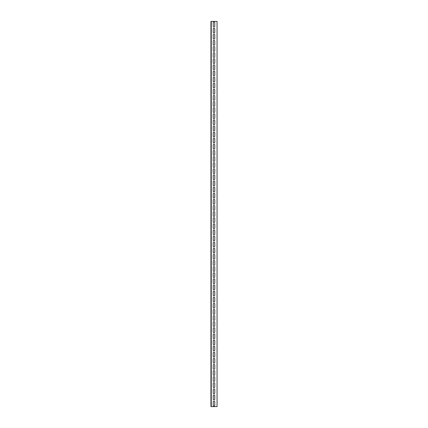 <?xml version="1.0" encoding="UTF-8"?>
<svg xmlns="http://www.w3.org/2000/svg" width="428" height="428" viewBox="0 0 428 428"><rect width="100%" height="100%" fill="white"/><g stroke="black" fill="none" stroke-linecap="round" stroke-linejoin="round"><path stroke-width="0.32" stroke-dasharray="2.14 1.6" d="M210.945 406.6L217.055 406.6L217.055 21.4L210.945 21.4L210.945 406.6L211.25 406.6L211.25 21.4L210.945 21.4M211.25 26.14L211.25 22.01L211.25 26.14L210.945 26.14L210.945 22.01L210.945 26.905L210.945 26.14L211.25 26.14M211.25 38.365L211.25 34.24L211.25 38.365L210.945 38.365L210.945 34.24L210.945 39.13L210.945 38.365L211.25 38.365M211.25 50.595L211.25 46.47L211.25 50.595L210.945 50.595L210.945 46.47L210.945 51.36L210.945 50.595L211.25 50.595M211.25 62.825L211.25 58.695L211.25 62.825L210.945 62.825L210.945 58.695L210.945 63.59L210.945 62.825L211.25 62.825M211.25 75.055L211.25 70.925L211.25 75.055L210.945 75.055L210.945 70.925L210.945 75.815L210.945 75.055L211.25 75.055M211.25 87.28L211.25 83.155L211.25 87.28L210.945 87.28L210.945 83.155L210.945 88.045L210.945 87.28L211.25 87.28M211.25 99.51L211.25 95.385L211.25 99.51L210.945 99.51L210.945 95.385L210.945 100.275L210.945 99.51L211.25 99.51M211.25 111.74L211.25 107.61L211.25 111.74L210.945 111.74L210.945 107.61L210.945 112.505L210.945 111.74L211.25 111.74M211.25 123.965L211.25 119.84L211.25 123.965L210.945 123.965L210.945 119.84L210.945 124.73L210.945 123.965L211.25 123.965M211.25 136.195L211.25 132.07L211.25 136.195L210.945 136.195L210.945 132.07L210.945 136.96L210.945 136.195L211.25 136.195M211.25 148.425L211.25 144.295L211.25 148.425L210.945 148.425L210.945 144.295L210.945 149.19L210.945 148.425L211.25 148.425M211.25 160.655L211.25 156.525L211.25 160.655L210.945 160.655L210.945 156.525L210.945 161.415L210.945 160.655L211.25 160.655M211.25 172.88L211.25 168.755L211.25 172.88L210.945 172.88L210.945 168.755L210.945 173.645L210.945 172.88L211.25 172.88M211.25 185.11L211.25 180.985L211.25 185.11L210.945 185.11L210.945 180.985L210.945 185.875L210.945 185.11L211.25 185.11M211.25 197.34L211.25 193.21L211.25 197.34L210.945 197.34L210.945 193.21L210.945 198.105L210.945 197.34L211.25 197.34M211.25 209.565L211.25 205.44L211.25 209.565L210.945 209.565L210.945 205.44L210.945 210.33L210.945 209.565L211.25 209.565M211.25 221.795L211.25 217.67L211.25 221.795L210.945 221.795L210.945 217.67L210.945 222.56L210.945 221.795L211.25 221.795M211.25 234.025L211.25 229.895L211.25 234.025L210.945 234.025L210.945 229.895L210.945 234.79L210.945 234.025L211.25 234.025M211.25 246.255L211.25 242.125L211.25 246.255L210.945 246.255L210.945 242.125L210.945 247.015L210.945 246.255L211.25 246.255M211.25 258.48L211.25 254.355L211.25 258.48L210.945 258.48L210.945 254.355L210.945 259.245L210.945 258.48L211.25 258.48M211.25 270.71L211.25 266.585L211.25 270.71L210.945 270.71L210.945 266.585L210.945 271.475L210.945 270.71L211.25 270.71M211.25 282.94L211.25 278.81L211.25 282.94L210.945 282.94L210.945 278.81L210.945 283.705L210.945 282.94L211.25 282.94M211.25 295.165L211.25 291.04L211.25 295.165L210.945 295.165L210.945 291.04L210.945 295.93L210.945 295.165L211.25 295.165M211.25 307.395L211.25 303.27L211.25 307.395L210.945 307.395L210.945 303.27L210.945 308.16L210.945 307.395L211.25 307.395M211.25 319.625L211.25 315.495L211.25 319.625L210.945 319.625L210.945 315.495L210.945 320.39L210.945 319.625L211.25 319.625M211.25 331.855L211.25 327.725L211.25 331.855L210.945 331.855L210.945 327.725L210.945 332.615L210.945 331.855L211.25 331.855M211.25 344.08L211.25 339.955L211.25 344.08L210.945 344.08L210.945 339.955L210.945 344.845L210.945 344.08L211.25 344.08M211.25 356.31L211.25 352.185L211.25 356.31L210.945 356.31L210.945 352.185L210.945 357.075L210.945 356.31L211.25 356.31M211.25 368.54L211.25 364.41L211.25 368.54L210.945 368.54L210.945 364.41L210.945 369.305L210.945 368.54L211.25 368.54M211.25 380.765L211.25 376.64L211.25 380.765L210.945 380.765L210.945 376.64L210.945 381.53L210.945 380.765L211.25 380.765M211.25 392.995L211.25 388.87L211.25 392.995L210.945 392.995L210.945 388.87L210.945 393.76L210.945 392.995L211.25 392.995M211.25 405.225L211.25 401.095L211.25 405.225L210.945 405.225L210.945 401.095L210.945 405.99L210.945 405.225L211.25 405.225M211.25 399.11L211.25 394.985L211.25 399.11L210.945 399.11L210.945 394.985L210.945 399.875L210.945 399.11L211.25 399.11M211.25 386.88L211.25 382.755L211.25 386.88L210.945 386.88L210.945 382.755L210.945 387.645L210.945 386.88L211.25 386.88M211.25 374.655L211.25 370.525L211.25 374.655L210.945 374.655L210.945 370.525L210.945 375.415L210.945 374.655L211.25 374.655M211.25 362.425L211.25 358.295L211.25 362.425L210.945 362.425L210.945 358.295L210.945 363.19L210.945 362.425L211.25 362.425M211.25 350.195L211.25 346.07L211.25 350.195L210.945 350.195L210.945 346.07L210.945 350.96L210.945 350.195L211.25 350.195M211.25 337.965L211.25 333.84L211.25 337.965L210.945 337.965L210.945 333.84L210.945 338.73L210.945 337.965L211.25 337.965M211.25 325.74L211.25 321.61L211.25 325.74L210.945 325.74L210.945 321.61L210.945 326.505L210.945 325.74L211.25 325.74M211.25 313.51L211.25 309.385L211.25 313.51L210.945 313.51L210.945 309.385L210.945 314.275L210.945 313.51L211.25 313.51M211.25 301.28L211.25 297.155L211.25 301.28L210.945 301.28L210.945 297.155L210.945 302.045L210.945 301.28L211.25 301.28M211.25 289.055L211.25 284.925L211.25 289.055L210.945 289.055L210.945 284.925L210.945 289.815L210.945 289.055L211.25 289.055M211.25 276.825L211.25 272.695L211.25 276.825L210.945 276.825L210.945 272.695L210.945 277.59L210.945 276.825L211.25 276.825M211.25 264.595L211.25 260.47L211.25 264.595L210.945 264.595L210.945 260.47L210.945 265.36L210.945 264.595L211.25 264.595M211.25 252.365L211.25 248.24L211.25 252.365L210.945 252.365L210.945 248.24L210.945 253.13L210.945 252.365L211.25 252.365M211.25 240.14L211.25 236.01L211.25 240.14L210.945 240.14L210.945 236.01L210.945 240.905L210.945 240.14L211.25 240.14M211.25 227.91L211.25 223.785L211.25 227.91L210.945 227.91L210.945 223.785L210.945 228.675L210.945 227.91L211.25 227.91M211.25 215.68L211.25 211.555L211.25 215.68L210.945 215.68L210.945 211.555L210.945 216.445L210.945 215.68L211.25 215.68M211.25 203.455L211.25 199.325L211.25 203.455L210.945 203.455L210.945 199.325L210.945 204.215L210.945 203.455L211.25 203.455M211.25 191.225L211.25 187.095L211.25 191.225L210.945 191.225L210.945 187.095L210.945 191.99L210.945 191.225L211.25 191.225M211.25 178.995L211.25 174.87L211.25 178.995L210.945 178.995L210.945 174.87L210.945 179.76L210.945 178.995L211.25 178.995M211.25 166.765L211.25 162.64L211.25 166.765L210.945 166.765L210.945 162.64L210.945 167.53L210.945 166.765L211.25 166.765M211.25 154.54L211.25 150.41L211.25 154.54L210.945 154.54L210.945 150.41L210.945 155.305L210.945 154.54L211.25 154.54M211.25 142.31L211.25 138.185L211.25 142.31L210.945 142.31L210.945 138.185L210.945 143.075L210.945 142.31L211.25 142.31M211.25 130.08L211.25 125.955L211.25 130.08L210.945 130.08L210.945 125.955L210.945 130.845L210.945 130.08L211.25 130.08M211.25 117.855L211.25 113.725L211.25 117.855L210.945 117.855L210.945 113.725L210.945 118.615L210.945 117.855L211.25 117.855M211.25 105.625L211.25 101.495L211.25 105.625L210.945 105.625L210.945 101.495L210.945 106.39L210.945 105.625L211.25 105.625M211.25 93.395L211.25 89.27L211.25 93.395L210.945 93.395L210.945 89.27L210.945 94.16L210.945 93.395L211.25 93.395M211.25 81.165L211.25 77.04L211.25 81.165L210.945 81.165L210.945 77.04L210.945 81.93L210.945 81.165L211.25 81.165M211.25 68.94L211.25 64.81L211.25 68.94L210.945 68.94L210.945 64.81L210.945 69.705L210.945 68.94L211.25 68.94M211.25 56.71L211.25 52.585L211.25 56.71L210.945 56.71L210.945 52.585L210.945 57.475L210.945 56.71L211.25 56.71M211.25 44.48L211.25 40.355L211.25 44.48L210.945 44.48L210.945 40.355L210.945 45.245L210.945 44.48L211.25 44.48M211.25 32.255L211.25 28.125L211.25 32.255L210.945 32.255L210.945 28.125L210.945 33.015L210.945 32.255L211.25 32.255M214.765 28.89A0.765 0.765 0 0 0 214 28.125A0.765 0.765 0 0 0 213.235 28.89L213.235 32.255A0.765 0.765 0 0 0 214 33.015A0.765 0.765 0 0 0 214.765 32.255L214.765 28.89M214.765 41.12A0.765 0.765 0 0 0 214 40.355A0.765 0.765 0 0 0 213.235 41.12L213.235 44.48A0.765 0.765 0 0 0 214 45.245A0.765 0.765 0 0 0 214.765 44.48L214.765 41.12M214.765 53.345A0.765 0.765 0 0 0 214 52.585A0.765 0.765 0 0 0 213.235 53.345L213.235 56.71A0.765 0.765 0 0 0 214 57.475A0.765 0.765 0 0 0 214.765 56.71L214.765 53.345M214.765 65.575A0.765 0.765 0 0 0 214 64.81A0.765 0.765 0 0 0 213.235 65.575L213.235 68.94A0.765 0.765 0 0 0 214 69.705A0.765 0.765 0 0 0 214.765 68.94L214.765 65.575M214.765 77.805A0.765 0.765 0 0 0 214 77.04A0.765 0.765 0 0 0 213.235 77.805L213.235 81.165A0.765 0.765 0 0 0 214 81.93A0.765 0.765 0 0 0 214.765 81.165L214.765 77.805M214.765 90.035A0.765 0.765 0 0 0 214 89.27A0.765 0.765 0 0 0 213.235 90.035L213.235 93.395A0.765 0.765 0 0 0 214 94.16A0.765 0.765 0 0 0 214.765 93.395L214.765 90.035M214.765 102.26A0.765 0.765 0 0 0 214 101.495A0.765 0.765 0 0 0 213.235 102.26L213.235 105.625A0.765 0.765 0 0 0 214 106.39A0.765 0.765 0 0 0 214.765 105.625L214.765 102.26M214.765 114.49A0.765 0.765 0 0 0 214 113.725A0.765 0.765 0 0 0 213.235 114.49L213.235 117.855A0.765 0.765 0 0 0 214 118.615A0.765 0.765 0 0 0 214.765 117.855L214.765 114.49M214.765 126.72A0.765 0.765 0 0 0 214 125.955A0.765 0.765 0 0 0 213.235 126.72L213.235 130.08A0.765 0.765 0 0 0 214 130.845A0.765 0.765 0 0 0 214.765 130.08L214.765 126.72M214.765 138.945A0.765 0.765 0 0 0 214 138.185A0.765 0.765 0 0 0 213.235 138.945L213.235 142.31A0.765 0.765 0 0 0 214 143.075A0.765 0.765 0 0 0 214.765 142.31L214.765 138.945M214.765 151.175A0.765 0.765 0 0 0 214 150.41A0.765 0.765 0 0 0 213.235 151.175L213.235 154.54A0.765 0.765 0 0 0 214 155.305A0.765 0.765 0 0 0 214.765 154.54L214.765 151.175M214.765 163.405A0.765 0.765 0 0 0 214 162.64A0.765 0.765 0 0 0 213.235 163.405L213.235 166.765A0.765 0.765 0 0 0 214 167.53A0.765 0.765 0 0 0 214.765 166.765L214.765 163.405M214.765 175.635A0.765 0.765 0 0 0 214 174.87A0.765 0.765 0 0 0 213.235 175.635L213.235 178.995A0.765 0.765 0 0 0 214 179.76A0.765 0.765 0 0 0 214.765 178.995L214.765 175.635M214.765 187.86A0.765 0.765 0 0 0 214 187.095A0.765 0.765 0 0 0 213.235 187.86L213.235 191.225A0.765 0.765 0 0 0 214 191.99A0.765 0.765 0 0 0 214.765 191.225L214.765 187.86M214.765 200.09A0.765 0.765 0 0 0 214 199.325A0.765 0.765 0 0 0 213.235 200.09L213.235 203.455A0.765 0.765 0 0 0 214 204.215A0.765 0.765 0 0 0 214.765 203.455L214.765 200.09M214.765 212.32A0.765 0.765 0 0 0 214 211.555A0.765 0.765 0 0 0 213.235 212.32L213.235 215.68A0.765 0.765 0 0 0 214 216.445A0.765 0.765 0 0 0 214.765 215.68L214.765 212.32M214.765 224.545A0.765 0.765 0 0 0 214 223.785A0.765 0.765 0 0 0 213.235 224.545L213.235 227.91A0.765 0.765 0 0 0 214 228.675A0.765 0.765 0 0 0 214.765 227.91L214.765 224.545M214.765 236.775A0.765 0.765 0 0 0 214 236.01A0.765 0.765 0 0 0 213.235 236.775L213.235 240.14A0.765 0.765 0 0 0 214 240.905A0.765 0.765 0 0 0 214.765 240.14L214.765 236.775M214.765 249.005A0.765 0.765 0 0 0 214 248.24A0.765 0.765 0 0 0 213.235 249.005L213.235 252.365A0.765 0.765 0 0 0 214 253.13A0.765 0.765 0 0 0 214.765 252.365L214.765 249.005M214.765 261.235A0.765 0.765 0 0 0 214 260.47A0.765 0.765 0 0 0 213.235 261.235L213.235 264.595A0.765 0.765 0 0 0 214 265.36A0.765 0.765 0 0 0 214.765 264.595L214.765 261.235M214.765 273.46A0.765 0.765 0 0 0 214 272.695A0.765 0.765 0 0 0 213.235 273.46L213.235 276.825A0.765 0.765 0 0 0 214 277.59A0.765 0.765 0 0 0 214.765 276.825L214.765 273.46M214.765 285.69A0.765 0.765 0 0 0 214 284.925A0.765 0.765 0 0 0 213.235 285.69L213.235 289.055A0.765 0.765 0 0 0 214 289.815A0.765 0.765 0 0 0 214.765 289.055L214.765 285.69M214.765 297.92A0.765 0.765 0 0 0 214 297.155A0.765 0.765 0 0 0 213.235 297.92L213.235 301.28A0.765 0.765 0 0 0 214 302.045A0.765 0.765 0 0 0 214.765 301.28L214.765 297.92M214.765 310.145A0.765 0.765 0 0 0 214 309.385A0.765 0.765 0 0 0 213.235 310.145L213.235 313.51A0.765 0.765 0 0 0 214 314.275A0.765 0.765 0 0 0 214.765 313.51L214.765 310.145M214.765 322.375A0.765 0.765 0 0 0 214 321.61A0.765 0.765 0 0 0 213.235 322.375L213.235 325.74A0.765 0.765 0 0 0 214 326.505A0.765 0.765 0 0 0 214.765 325.74L214.765 322.375M214.765 334.605A0.765 0.765 0 0 0 214 333.84A0.765 0.765 0 0 0 213.235 334.605L213.235 337.965A0.765 0.765 0 0 0 214 338.73A0.765 0.765 0 0 0 214.765 337.965L214.765 334.605M214.765 346.835A0.765 0.765 0 0 0 214 346.07A0.765 0.765 0 0 0 213.235 346.835L213.235 350.195A0.765 0.765 0 0 0 214 350.96A0.765 0.765 0 0 0 214.765 350.195L214.765 346.835M214.765 359.06A0.765 0.765 0 0 0 214 358.295A0.765 0.765 0 0 0 213.235 359.06L213.235 362.425A0.765 0.765 0 0 0 214 363.19A0.765 0.765 0 0 0 214.765 362.425L214.765 359.06M214.765 371.29A0.765 0.765 0 0 0 214 370.525A0.765 0.765 0 0 0 213.235 371.29L213.235 374.655A0.765 0.765 0 0 0 214 375.415A0.765 0.765 0 0 0 214.765 374.655L214.765 371.29M214.765 383.52A0.765 0.765 0 0 0 214 382.755A0.765 0.765 0 0 0 213.235 383.52L213.235 386.88A0.765 0.765 0 0 0 214 387.645A0.765 0.765 0 0 0 214.765 386.88L214.765 383.52M214.765 395.745A0.765 0.765 0 0 0 214 394.985A0.765 0.765 0 0 0 213.235 395.745L213.235 399.11A0.765 0.765 0 0 0 214 399.875A0.765 0.765 0 0 0 214.765 399.11L214.765 395.745M214.765 401.86A0.765 0.765 0 0 0 214 401.095A0.765 0.765 0 0 0 213.235 401.86L213.235 405.225A0.765 0.765 0 0 0 214 405.99A0.765 0.765 0 0 0 214.765 405.225L214.765 401.86M214.765 389.635A0.765 0.765 0 0 0 214 388.87A0.765 0.765 0 0 0 213.235 389.635L213.235 392.995A0.765 0.765 0 0 0 214 393.76A0.765 0.765 0 0 0 214.765 392.995L214.765 389.635M214.765 377.405A0.765 0.765 0 0 0 214 376.64A0.765 0.765 0 0 0 213.235 377.405L213.235 380.765A0.765 0.765 0 0 0 214 381.53A0.765 0.765 0 0 0 214.765 380.765L214.765 377.405M214.765 365.175A0.765 0.765 0 0 0 214 364.41A0.765 0.765 0 0 0 213.235 365.175L213.235 368.54A0.765 0.765 0 0 0 214 369.305A0.765 0.765 0 0 0 214.765 368.54L214.765 365.175M214.765 352.945A0.765 0.765 0 0 0 214 352.185A0.765 0.765 0 0 0 213.235 352.945L213.235 356.31A0.765 0.765 0 0 0 214 357.075A0.765 0.765 0 0 0 214.765 356.31L214.765 352.945M214.765 340.72A0.765 0.765 0 0 0 214 339.955A0.765 0.765 0 0 0 213.235 340.72L213.235 344.08A0.765 0.765 0 0 0 214 344.845A0.765 0.765 0 0 0 214.765 344.08L214.765 340.72M214.765 328.49A0.765 0.765 0 0 0 214 327.725A0.765 0.765 0 0 0 213.235 328.49L213.235 331.855A0.765 0.765 0 0 0 214 332.615A0.765 0.765 0 0 0 214.765 331.855L214.765 328.49M214.765 316.26A0.765 0.765 0 0 0 214 315.495A0.765 0.765 0 0 0 213.235 316.26L213.235 319.625A0.765 0.765 0 0 0 214 320.39A0.765 0.765 0 0 0 214.765 319.625L214.765 316.26M214.765 304.035A0.765 0.765 0 0 0 214 303.27A0.765 0.765 0 0 0 213.235 304.035L213.235 307.395A0.765 0.765 0 0 0 214 308.16A0.765 0.765 0 0 0 214.765 307.395L214.765 304.035M214.765 291.805A0.765 0.765 0 0 0 214 291.04A0.765 0.765 0 0 0 213.235 291.805L213.235 295.165A0.765 0.765 0 0 0 214 295.93A0.765 0.765 0 0 0 214.765 295.165L214.765 291.805M214.765 279.575A0.765 0.765 0 0 0 214 278.81A0.765 0.765 0 0 0 213.235 279.575L213.235 282.94A0.765 0.765 0 0 0 214 283.705A0.765 0.765 0 0 0 214.765 282.94L214.765 279.575M214.765 267.345A0.765 0.765 0 0 0 214 266.585A0.765 0.765 0 0 0 213.235 267.345L213.235 270.71A0.765 0.765 0 0 0 214 271.475A0.765 0.765 0 0 0 214.765 270.71L214.765 267.345M214.765 255.12A0.765 0.765 0 0 0 214 254.355A0.765 0.765 0 0 0 213.235 255.12L213.235 258.48A0.765 0.765 0 0 0 214 259.245A0.765 0.765 0 0 0 214.765 258.48L214.765 255.12M214.765 242.89A0.765 0.765 0 0 0 214 242.125A0.765 0.765 0 0 0 213.235 242.89L213.235 246.255A0.765 0.765 0 0 0 214 247.015A0.765 0.765 0 0 0 214.765 246.255L214.765 242.89M214.765 230.66A0.765 0.765 0 0 0 214 229.895A0.765 0.765 0 0 0 213.235 230.66L213.235 234.025A0.765 0.765 0 0 0 214 234.79A0.765 0.765 0 0 0 214.765 234.025L214.765 230.66M214.765 218.435A0.765 0.765 0 0 0 214 217.67A0.765 0.765 0 0 0 213.235 218.435L213.235 221.795A0.765 0.765 0 0 0 214 222.56A0.765 0.765 0 0 0 214.765 221.795L214.765 218.435M214.765 206.205A0.765 0.765 0 0 0 214 205.44A0.765 0.765 0 0 0 213.235 206.205L213.235 209.565A0.765 0.765 0 0 0 214 210.33A0.765 0.765 0 0 0 214.765 209.565L214.765 206.205M214.765 193.975A0.765 0.765 0 0 0 214 193.21A0.765 0.765 0 0 0 213.235 193.975L213.235 197.34A0.765 0.765 0 0 0 214 198.105A0.765 0.765 0 0 0 214.765 197.34L214.765 193.975M214.765 181.745A0.765 0.765 0 0 0 214 180.985A0.765 0.765 0 0 0 213.235 181.745L213.235 185.11A0.765 0.765 0 0 0 214 185.875A0.765 0.765 0 0 0 214.765 185.11L214.765 181.745M214.765 169.52A0.765 0.765 0 0 0 214 168.755A0.765 0.765 0 0 0 213.235 169.52L213.235 172.88A0.765 0.765 0 0 0 214 173.645A0.765 0.765 0 0 0 214.765 172.88L214.765 169.52M214.765 157.29A0.765 0.765 0 0 0 214 156.525A0.765 0.765 0 0 0 213.235 157.29L213.235 160.655A0.765 0.765 0 0 0 214 161.415A0.765 0.765 0 0 0 214.765 160.655L214.765 157.29M214.765 145.06A0.765 0.765 0 0 0 214 144.295A0.765 0.765 0 0 0 213.235 145.06L213.235 148.425A0.765 0.765 0 0 0 214 149.19A0.765 0.765 0 0 0 214.765 148.425L214.765 145.06M214.765 132.835A0.765 0.765 0 0 0 214 132.07A0.765 0.765 0 0 0 213.235 132.835L213.235 136.195A0.765 0.765 0 0 0 214 136.96A0.765 0.765 0 0 0 214.765 136.195L214.765 132.835M214.765 120.605A0.765 0.765 0 0 0 214 119.84A0.765 0.765 0 0 0 213.235 120.605L213.235 123.965A0.765 0.765 0 0 0 214 124.73A0.765 0.765 0 0 0 214.765 123.965L214.765 120.605M214.765 108.375A0.765 0.765 0 0 0 214 107.61A0.765 0.765 0 0 0 213.235 108.375L213.235 111.74A0.765 0.765 0 0 0 214 112.505A0.765 0.765 0 0 0 214.765 111.74L214.765 108.375M214.765 96.145A0.765 0.765 0 0 0 214 95.385A0.765 0.765 0 0 0 213.235 96.145L213.235 99.51A0.765 0.765 0 0 0 214 100.275A0.765 0.765 0 0 0 214.765 99.51L214.765 96.145M214.765 83.92A0.765 0.765 0 0 0 214 83.155A0.765 0.765 0 0 0 213.235 83.92L213.235 87.28A0.765 0.765 0 0 0 214 88.045A0.765 0.765 0 0 0 214.765 87.28L214.765 83.92M214.765 71.69A0.765 0.765 0 0 0 214 70.925A0.765 0.765 0 0 0 213.235 71.69L213.235 75.055A0.765 0.765 0 0 0 214 75.815A0.765 0.765 0 0 0 214.765 75.055L214.765 71.69M214.765 59.46A0.765 0.765 0 0 0 214 58.695A0.765 0.765 0 0 0 213.235 59.46L213.235 62.825A0.765 0.765 0 0 0 214 63.59A0.765 0.765 0 0 0 214.765 62.825L214.765 59.46M214.765 47.235A0.765 0.765 0 0 0 214 46.47A0.765 0.765 0 0 0 213.235 47.235L213.235 50.595A0.765 0.765 0 0 0 214 51.36A0.765 0.765 0 0 0 214.765 50.595L214.765 47.235M214.765 35.005A0.765 0.765 0 0 0 214 34.24A0.765 0.765 0 0 0 213.235 35.005L213.235 38.365A0.765 0.765 0 0 0 214 39.13A0.765 0.765 0 0 0 214.765 38.365L214.765 35.005M214.765 22.775A0.765 0.765 0 0 0 214 22.01A0.765 0.765 0 0 0 213.235 22.775L213.235 26.14A0.765 0.765 0 0 0 214 26.905A0.765 0.765 0 0 0 214.765 26.14L214.765 22.775M210.945 28.89L211.25 28.89L210.945 28.89M210.945 41.12L211.25 41.12L210.945 41.12M210.945 53.345L211.25 53.345L210.945 53.345M210.945 65.575L211.25 65.575L210.945 65.575M210.945 77.805L211.25 77.805L210.945 77.805M210.945 90.035L211.25 90.035L210.945 90.035M210.945 102.26L211.25 102.26L210.945 102.26M210.945 114.49L211.25 114.49L210.945 114.49M210.945 126.72L211.25 126.72L210.945 126.72M210.945 138.945L211.25 138.945L210.945 138.945M210.945 151.175L211.25 151.175L210.945 151.175M210.945 163.405L211.25 163.405L210.945 163.405M210.945 175.635L211.25 175.635L210.945 175.635M210.945 187.86L211.25 187.86L210.945 187.86M210.945 200.09L211.25 200.09L210.945 200.09M210.945 212.32L211.25 212.32L210.945 212.32M210.945 224.545L211.25 224.545L210.945 224.545M210.945 236.775L211.25 236.775L210.945 236.775M210.945 249.005L211.25 249.005L210.945 249.005M210.945 261.235L211.25 261.235L210.945 261.235M210.945 273.46L211.25 273.46L210.945 273.46M210.945 285.69L211.25 285.69L210.945 285.69M210.945 297.92L211.25 297.92L210.945 297.92M210.945 310.145L211.25 310.145L210.945 310.145M210.945 322.375L211.25 322.375L210.945 322.375M210.945 334.605L211.25 334.605L210.945 334.605M210.945 346.835L211.25 346.835L210.945 346.835M210.945 359.06L211.25 359.06L210.945 359.06M210.945 371.29L211.25 371.29L210.945 371.29M210.945 383.52L211.25 383.52L210.945 383.52M210.945 395.745L211.25 395.745L210.945 395.745M210.945 401.86L211.25 401.86L210.945 401.86M210.945 389.635L211.25 389.635L210.945 389.635M210.945 377.405L211.25 377.405L210.945 377.405M210.945 365.175L211.25 365.175L210.945 365.175M210.945 352.945L211.25 352.945L210.945 352.945M210.945 340.72L211.25 340.72L210.945 340.72M210.945 328.49L211.25 328.49L210.945 328.49M210.945 316.26L211.25 316.26L210.945 316.26M210.945 304.035L211.25 304.035L210.945 304.035M210.945 291.805L211.25 291.805L210.945 291.805M210.945 279.575L211.25 279.575L210.945 279.575M210.945 267.345L211.25 267.345L210.945 267.345M210.945 255.12L211.25 255.12L210.945 255.12M210.945 242.89L211.25 242.89L210.945 242.89M210.945 230.66L211.25 230.66L210.945 230.66M210.945 218.435L211.25 218.435L210.945 218.435M210.945 206.205L211.25 206.205L210.945 206.205M210.945 193.975L211.25 193.975L210.945 193.975M210.945 181.745L211.25 181.745L210.945 181.745M210.945 169.52L211.25 169.52L210.945 169.52M210.945 157.29L211.25 157.29L210.945 157.29M210.945 145.06L211.25 145.06L210.945 145.06M210.945 132.835L211.25 132.835L210.945 132.835M210.945 120.605L211.25 120.605L210.945 120.605M210.945 108.375L211.25 108.375L210.945 108.375M210.945 96.145L211.25 96.145L210.945 96.145M210.945 83.92L211.25 83.92L210.945 83.92M210.945 71.69L211.25 71.69L210.945 71.69M210.945 59.46L211.25 59.46L210.945 59.46M210.945 47.235L211.25 47.235L210.945 47.235M210.945 35.005L211.25 35.005L210.945 35.005M210.945 22.775L211.25 22.775L210.945 22.775M211.25 28.125L210.945 28.125M211.25 33.015L210.945 33.015M211.25 40.355L210.945 40.355M211.25 45.245L210.945 45.245M211.25 52.585L210.945 52.585M211.25 57.475L210.945 57.475M211.25 64.81L210.945 64.81M211.25 69.705L210.945 69.705M211.25 77.04L210.945 77.04M211.25 81.93L210.945 81.93M211.25 89.27L210.945 89.27M211.25 94.16L210.945 94.16M211.25 101.495L210.945 101.495M211.25 106.39L210.945 106.39M211.25 113.725L210.945 113.725M211.25 118.615L210.945 118.615M211.25 125.955L210.945 125.955M211.25 130.845L210.945 130.845M211.25 138.185L210.945 138.185M211.25 143.075L210.945 143.075M211.25 150.41L210.945 150.41M211.25 155.305L210.945 155.305M211.25 162.64L210.945 162.64M211.25 167.53L210.945 167.53M211.25 174.87L210.945 174.87M211.25 179.76L210.945 179.76M211.25 187.095L210.945 187.095M211.25 191.99L210.945 191.99M211.25 199.325L210.945 199.325M211.25 204.215L210.945 204.215M211.25 211.555L210.945 211.555M211.25 216.445L210.945 216.445M211.25 223.785L210.945 223.785M211.25 228.675L210.945 228.675M211.25 236.01L210.945 236.01M211.25 240.905L210.945 240.905M211.25 248.24L210.945 248.24M211.25 253.13L210.945 253.13M211.25 260.47L210.945 260.47M211.25 265.36L210.945 265.36M211.25 272.695L210.945 272.695M211.25 277.59L210.945 277.59M211.25 284.925L210.945 284.925M211.25 289.815L210.945 289.815M211.25 297.155L210.945 297.155M211.25 302.045L210.945 302.045M211.25 309.385L210.945 309.385M211.25 314.275L210.945 314.275M211.25 321.61L210.945 321.61M211.25 326.505L210.945 326.505M211.25 333.84L210.945 333.84M211.25 338.73L210.945 338.73M211.25 346.07L210.945 346.07M211.25 350.96L210.945 350.96M211.25 358.295L210.945 358.295M211.25 363.19L210.945 363.19M211.25 370.525L210.945 370.525M211.25 375.415L210.945 375.415M211.25 382.755L210.945 382.755M211.25 387.645L210.945 387.645M211.25 394.985L210.945 394.985M211.25 399.875L210.945 399.875M211.25 401.095L210.945 401.095M211.25 405.99L210.945 405.99M211.25 388.87L210.945 388.87M211.25 393.76L210.945 393.76M211.25 376.64L210.945 376.64M211.25 381.53L210.945 381.53M211.25 364.41L210.945 364.41M211.25 369.305L210.945 369.305M211.25 352.185L210.945 352.185M211.25 357.075L210.945 357.075M211.25 339.955L210.945 339.955M211.25 344.845L210.945 344.845M211.25 327.725L210.945 327.725M211.25 332.615L210.945 332.615M211.25 315.495L210.945 315.495M211.25 320.39L210.945 320.39M211.25 303.27L210.945 303.27M211.25 308.16L210.945 308.16M211.25 291.04L210.945 291.04M211.25 295.93L210.945 295.93M211.25 278.81L210.945 278.81M211.25 283.705L210.945 283.705M211.25 266.585L210.945 266.585M211.25 271.475L210.945 271.475M211.25 254.355L210.945 254.355M211.25 259.245L210.945 259.245M211.25 242.125L210.945 242.125M211.25 247.015L210.945 247.015M211.25 229.895L210.945 229.895M211.25 234.79L210.945 234.79M211.25 217.67L210.945 217.67M211.25 222.56L210.945 222.56M211.25 205.44L210.945 205.44M211.25 210.33L210.945 210.33M211.25 193.21L210.945 193.21M211.25 198.105L210.945 198.105M211.25 180.985L210.945 180.985M211.25 185.875L210.945 185.875M211.25 168.755L210.945 168.755M211.25 173.645L210.945 173.645M211.25 156.525L210.945 156.525M211.25 161.415L210.945 161.415M211.25 144.295L210.945 144.295M211.25 149.19L210.945 149.19M211.25 132.07L210.945 132.07M211.25 136.96L210.945 136.96M211.25 119.84L210.945 119.84M211.25 124.73L210.945 124.73M211.25 107.61L210.945 107.61M211.25 112.505L210.945 112.505M211.25 95.385L210.945 95.385M211.25 100.275L210.945 100.275M211.25 83.155L210.945 83.155M211.25 88.045L210.945 88.045M211.25 70.925L210.945 70.925M211.25 75.815L210.945 75.815M211.25 58.695L210.945 58.695M211.25 63.59L210.945 63.59M211.25 46.47L210.945 46.47M211.25 51.36L210.945 51.36M211.25 34.24L210.945 34.24M211.25 39.13L210.945 39.13M211.25 22.01L210.945 22.01M211.25 26.905L210.945 26.905"/><path stroke-width="0.64" d="M211.25 406.6L217.055 406.6L217.055 21.4L211.25 21.4L211.25 406.6L210.945 406.6L210.945 21.4L211.25 21.4M213.235 22.775A0.765 0.765 0 0 1 214 22.01A0.765 0.765 0 0 1 214.765 22.775L214.765 26.14A0.765 0.765 0 0 1 214 26.905A0.765 0.765 0 0 1 213.235 26.14L213.235 22.775M213.235 35.005A0.765 0.765 0 0 1 214 34.24A0.765 0.765 0 0 1 214.765 35.005L214.765 38.365A0.765 0.765 0 0 1 214 39.13A0.765 0.765 0 0 1 213.235 38.365L213.235 35.005M213.235 47.235A0.765 0.765 0 0 1 214 46.47A0.765 0.765 0 0 1 214.765 47.235L214.765 50.595A0.765 0.765 0 0 1 214 51.36A0.765 0.765 0 0 1 213.235 50.595L213.235 47.235M213.235 59.46A0.765 0.765 0 0 1 214 58.695A0.765 0.765 0 0 1 214.765 59.46L214.765 62.825A0.765 0.765 0 0 1 214 63.59A0.765 0.765 0 0 1 213.235 62.825L213.235 59.46M213.235 71.69A0.765 0.765 0 0 1 214 70.925A0.765 0.765 0 0 1 214.765 71.69L214.765 75.055A0.765 0.765 0 0 1 214 75.815A0.765 0.765 0 0 1 213.235 75.055L213.235 71.69M213.235 83.92A0.765 0.765 0 0 1 214 83.155A0.765 0.765 0 0 1 214.765 83.92L214.765 87.28A0.765 0.765 0 0 1 214 88.045A0.765 0.765 0 0 1 213.235 87.28L213.235 83.92M213.235 96.145A0.765 0.765 0 0 1 214 95.385A0.765 0.765 0 0 1 214.765 96.145L214.765 99.51A0.765 0.765 0 0 1 214 100.275A0.765 0.765 0 0 1 213.235 99.51L213.235 96.145M213.235 108.375A0.765 0.765 0 0 1 214 107.61A0.765 0.765 0 0 1 214.765 108.375L214.765 111.74A0.765 0.765 0 0 1 214 112.505A0.765 0.765 0 0 1 213.235 111.74L213.235 108.375M213.235 120.605A0.765 0.765 0 0 1 214 119.84A0.765 0.765 0 0 1 214.765 120.605L214.765 123.965A0.765 0.765 0 0 1 214 124.73A0.765 0.765 0 0 1 213.235 123.965L213.235 120.605M213.235 132.835A0.765 0.765 0 0 1 214 132.07A0.765 0.765 0 0 1 214.765 132.835L214.765 136.195A0.765 0.765 0 0 1 214 136.96A0.765 0.765 0 0 1 213.235 136.195L213.235 132.835M213.235 145.06A0.765 0.765 0 0 1 214 144.295A0.765 0.765 0 0 1 214.765 145.06L214.765 148.425A0.765 0.765 0 0 1 214 149.19A0.765 0.765 0 0 1 213.235 148.425L213.235 145.06M213.235 157.29A0.765 0.765 0 0 1 214 156.525A0.765 0.765 0 0 1 214.765 157.29L214.765 160.655A0.765 0.765 0 0 1 214 161.415A0.765 0.765 0 0 1 213.235 160.655L213.235 157.29M213.235 169.52A0.765 0.765 0 0 1 214 168.755A0.765 0.765 0 0 1 214.765 169.52L214.765 172.88A0.765 0.765 0 0 1 214 173.645A0.765 0.765 0 0 1 213.235 172.88L213.235 169.52M213.235 181.745A0.765 0.765 0 0 1 214 180.985A0.765 0.765 0 0 1 214.765 181.745L214.765 185.11A0.765 0.765 0 0 1 214 185.875A0.765 0.765 0 0 1 213.235 185.11L213.235 181.745M213.235 193.975A0.765 0.765 0 0 1 214 193.21A0.765 0.765 0 0 1 214.765 193.975L214.765 197.34A0.765 0.765 0 0 1 214 198.105A0.765 0.765 0 0 1 213.235 197.34L213.235 193.975M213.235 206.205A0.765 0.765 0 0 1 214 205.44A0.765 0.765 0 0 1 214.765 206.205L214.765 209.565A0.765 0.765 0 0 1 214 210.33A0.765 0.765 0 0 1 213.235 209.565L213.235 206.205M213.235 218.435A0.765 0.765 0 0 1 214 217.67A0.765 0.765 0 0 1 214.765 218.435L214.765 221.795A0.765 0.765 0 0 1 214 222.56A0.765 0.765 0 0 1 213.235 221.795L213.235 218.435M213.235 230.66A0.765 0.765 0 0 1 214 229.895A0.765 0.765 0 0 1 214.765 230.66L214.765 234.025A0.765 0.765 0 0 1 214 234.79A0.765 0.765 0 0 1 213.235 234.025L213.235 230.66M213.235 242.89A0.765 0.765 0 0 1 214 242.125A0.765 0.765 0 0 1 214.765 242.89L214.765 246.255A0.765 0.765 0 0 1 214 247.015A0.765 0.765 0 0 1 213.235 246.255L213.235 242.89M213.235 255.12A0.765 0.765 0 0 1 214 254.355A0.765 0.765 0 0 1 214.765 255.12L214.765 258.48A0.765 0.765 0 0 1 214 259.245A0.765 0.765 0 0 1 213.235 258.48L213.235 255.12M213.235 267.345A0.765 0.765 0 0 1 214 266.585A0.765 0.765 0 0 1 214.765 267.345L214.765 270.71A0.765 0.765 0 0 1 214 271.475A0.765 0.765 0 0 1 213.235 270.71L213.235 267.345M213.235 279.575A0.765 0.765 0 0 1 214 278.81A0.765 0.765 0 0 1 214.765 279.575L214.765 282.94A0.765 0.765 0 0 1 214 283.705A0.765 0.765 0 0 1 213.235 282.94L213.235 279.575M213.235 291.805A0.765 0.765 0 0 1 214 291.04A0.765 0.765 0 0 1 214.765 291.805L214.765 295.165A0.765 0.765 0 0 1 214 295.93A0.765 0.765 0 0 1 213.235 295.165L213.235 291.805M213.235 304.035A0.765 0.765 0 0 1 214 303.27A0.765 0.765 0 0 1 214.765 304.035L214.765 307.395A0.765 0.765 0 0 1 214 308.16A0.765 0.765 0 0 1 213.235 307.395L213.235 304.035M213.235 316.26A0.765 0.765 0 0 1 214 315.495A0.765 0.765 0 0 1 214.765 316.26L214.765 319.625A0.765 0.765 0 0 1 214 320.39A0.765 0.765 0 0 1 213.235 319.625L213.235 316.26M213.235 328.49A0.765 0.765 0 0 1 214 327.725A0.765 0.765 0 0 1 214.765 328.49L214.765 331.855A0.765 0.765 0 0 1 214 332.615A0.765 0.765 0 0 1 213.235 331.855L213.235 328.49M213.235 340.72A0.765 0.765 0 0 1 214 339.955A0.765 0.765 0 0 1 214.765 340.72L214.765 344.08A0.765 0.765 0 0 1 214 344.845A0.765 0.765 0 0 1 213.235 344.08L213.235 340.72M213.235 352.945A0.765 0.765 0 0 1 214 352.185A0.765 0.765 0 0 1 214.765 352.945L214.765 356.31A0.765 0.765 0 0 1 214 357.075A0.765 0.765 0 0 1 213.235 356.31L213.235 352.945M213.235 365.175A0.765 0.765 0 0 1 214 364.41A0.765 0.765 0 0 1 214.765 365.175L214.765 368.54A0.765 0.765 0 0 1 214 369.305A0.765 0.765 0 0 1 213.235 368.54L213.235 365.175M213.235 377.405A0.765 0.765 0 0 1 214 376.64A0.765 0.765 0 0 1 214.765 377.405L214.765 380.765A0.765 0.765 0 0 1 214 381.53A0.765 0.765 0 0 1 213.235 380.765L213.235 377.405M213.235 389.635A0.765 0.765 0 0 1 214 388.87A0.765 0.765 0 0 1 214.765 389.635L214.765 392.995A0.765 0.765 0 0 1 214 393.76A0.765 0.765 0 0 1 213.235 392.995L213.235 389.635M213.235 401.86A0.765 0.765 0 0 1 214 401.095A0.765 0.765 0 0 1 214.765 401.86L214.765 405.225A0.765 0.765 0 0 1 214 405.99A0.765 0.765 0 0 1 213.235 405.225L213.235 401.86M213.235 395.745A0.765 0.765 0 0 1 214 394.985A0.765 0.765 0 0 1 214.765 395.745L214.765 399.11A0.765 0.765 0 0 1 214 399.875A0.765 0.765 0 0 1 213.235 399.11L213.235 395.745M213.235 383.52A0.765 0.765 0 0 1 214 382.755A0.765 0.765 0 0 1 214.765 383.52L214.765 386.88A0.765 0.765 0 0 1 214 387.645A0.765 0.765 0 0 1 213.235 386.88L213.235 383.52M213.235 371.29A0.765 0.765 0 0 1 214 370.525A0.765 0.765 0 0 1 214.765 371.29L214.765 374.655A0.765 0.765 0 0 1 214 375.415A0.765 0.765 0 0 1 213.235 374.655L213.235 371.29M213.235 359.06A0.765 0.765 0 0 1 214 358.295A0.765 0.765 0 0 1 214.765 359.06L214.765 362.425A0.765 0.765 0 0 1 214 363.19A0.765 0.765 0 0 1 213.235 362.425L213.235 359.06M213.235 346.835A0.765 0.765 0 0 1 214 346.07A0.765 0.765 0 0 1 214.765 346.835L214.765 350.195A0.765 0.765 0 0 1 214 350.96A0.765 0.765 0 0 1 213.235 350.195L213.235 346.835M213.235 334.605A0.765 0.765 0 0 1 214 333.84A0.765 0.765 0 0 1 214.765 334.605L214.765 337.965A0.765 0.765 0 0 1 214 338.73A0.765 0.765 0 0 1 213.235 337.965L213.235 334.605M213.235 322.375A0.765 0.765 0 0 1 214 321.61A0.765 0.765 0 0 1 214.765 322.375L214.765 325.74A0.765 0.765 0 0 1 214 326.505A0.765 0.765 0 0 1 213.235 325.74L213.235 322.375M213.235 310.145A0.765 0.765 0 0 1 214 309.385A0.765 0.765 0 0 1 214.765 310.145L214.765 313.51A0.765 0.765 0 0 1 214 314.275A0.765 0.765 0 0 1 213.235 313.51L213.235 310.145M213.235 297.92A0.765 0.765 0 0 1 214 297.155A0.765 0.765 0 0 1 214.765 297.92L214.765 301.28A0.765 0.765 0 0 1 214 302.045A0.765 0.765 0 0 1 213.235 301.28L213.235 297.92M213.235 285.69A0.765 0.765 0 0 1 214 284.925A0.765 0.765 0 0 1 214.765 285.69L214.765 289.055A0.765 0.765 0 0 1 214 289.815A0.765 0.765 0 0 1 213.235 289.055L213.235 285.69M213.235 273.46A0.765 0.765 0 0 1 214 272.695A0.765 0.765 0 0 1 214.765 273.46L214.765 276.825A0.765 0.765 0 0 1 214 277.59A0.765 0.765 0 0 1 213.235 276.825L213.235 273.46M213.235 261.235A0.765 0.765 0 0 1 214 260.47A0.765 0.765 0 0 1 214.765 261.235L214.765 264.595A0.765 0.765 0 0 1 214 265.36A0.765 0.765 0 0 1 213.235 264.595L213.235 261.235M213.235 249.005A0.765 0.765 0 0 1 214 248.24A0.765 0.765 0 0 1 214.765 249.005L214.765 252.365A0.765 0.765 0 0 1 214 253.13A0.765 0.765 0 0 1 213.235 252.365L213.235 249.005M213.235 236.775A0.765 0.765 0 0 1 214 236.01A0.765 0.765 0 0 1 214.765 236.775L214.765 240.14A0.765 0.765 0 0 1 214 240.905A0.765 0.765 0 0 1 213.235 240.14L213.235 236.775M213.235 224.545A0.765 0.765 0 0 1 214 223.785A0.765 0.765 0 0 1 214.765 224.545L214.765 227.91A0.765 0.765 0 0 1 214 228.675A0.765 0.765 0 0 1 213.235 227.91L213.235 224.545M213.235 212.32A0.765 0.765 0 0 1 214 211.555A0.765 0.765 0 0 1 214.765 212.32L214.765 215.68A0.765 0.765 0 0 1 214 216.445A0.765 0.765 0 0 1 213.235 215.68L213.235 212.32M213.235 200.09A0.765 0.765 0 0 1 214 199.325A0.765 0.765 0 0 1 214.765 200.09L214.765 203.455A0.765 0.765 0 0 1 214 204.215A0.765 0.765 0 0 1 213.235 203.455L213.235 200.09M213.235 187.86A0.765 0.765 0 0 1 214 187.095A0.765 0.765 0 0 1 214.765 187.86L214.765 191.225A0.765 0.765 0 0 1 214 191.99A0.765 0.765 0 0 1 213.235 191.225L213.235 187.86M213.235 175.635A0.765 0.765 0 0 1 214 174.87A0.765 0.765 0 0 1 214.765 175.635L214.765 178.995A0.765 0.765 0 0 1 214 179.76A0.765 0.765 0 0 1 213.235 178.995L213.235 175.635M213.235 163.405A0.765 0.765 0 0 1 214 162.64A0.765 0.765 0 0 1 214.765 163.405L214.765 166.765A0.765 0.765 0 0 1 214 167.53A0.765 0.765 0 0 1 213.235 166.765L213.235 163.405M213.235 151.175A0.765 0.765 0 0 1 214 150.41A0.765 0.765 0 0 1 214.765 151.175L214.765 154.54A0.765 0.765 0 0 1 214 155.305A0.765 0.765 0 0 1 213.235 154.54L213.235 151.175M213.235 138.945A0.765 0.765 0 0 1 214 138.185A0.765 0.765 0 0 1 214.765 138.945L214.765 142.31A0.765 0.765 0 0 1 214 143.075A0.765 0.765 0 0 1 213.235 142.31L213.235 138.945M213.235 126.72A0.765 0.765 0 0 1 214 125.955A0.765 0.765 0 0 1 214.765 126.72L214.765 130.08A0.765 0.765 0 0 1 214 130.845A0.765 0.765 0 0 1 213.235 130.08L213.235 126.72M213.235 114.49A0.765 0.765 0 0 1 214 113.725A0.765 0.765 0 0 1 214.765 114.49L214.765 117.855A0.765 0.765 0 0 1 214 118.615A0.765 0.765 0 0 1 213.235 117.855L213.235 114.49M213.235 102.26A0.765 0.765 0 0 1 214 101.495A0.765 0.765 0 0 1 214.765 102.26L214.765 105.625A0.765 0.765 0 0 1 214 106.39A0.765 0.765 0 0 1 213.235 105.625L213.235 102.26M213.235 90.035A0.765 0.765 0 0 1 214 89.27A0.765 0.765 0 0 1 214.765 90.035L214.765 93.395A0.765 0.765 0 0 1 214 94.16A0.765 0.765 0 0 1 213.235 93.395L213.235 90.035M213.235 77.805A0.765 0.765 0 0 1 214 77.04A0.765 0.765 0 0 1 214.765 77.805L214.765 81.165A0.765 0.765 0 0 1 214 81.93A0.765 0.765 0 0 1 213.235 81.165L213.235 77.805M213.235 65.575A0.765 0.765 0 0 1 214 64.81A0.765 0.765 0 0 1 214.765 65.575L214.765 68.94A0.765 0.765 0 0 1 214 69.705A0.765 0.765 0 0 1 213.235 68.94L213.235 65.575M213.235 53.345A0.765 0.765 0 0 1 214 52.585A0.765 0.765 0 0 1 214.765 53.345L214.765 56.71A0.765 0.765 0 0 1 214 57.475A0.765 0.765 0 0 1 213.235 56.71L213.235 53.345M213.235 41.12A0.765 0.765 0 0 1 214 40.355A0.765 0.765 0 0 1 214.765 41.12L214.765 44.48A0.765 0.765 0 0 1 214 45.245A0.765 0.765 0 0 1 213.235 44.48L213.235 41.12M213.235 28.89A0.765 0.765 0 0 1 214 28.125A0.765 0.765 0 0 1 214.765 28.89L214.765 32.255A0.765 0.765 0 0 1 214 33.015A0.765 0.765 0 0 1 213.235 32.255L213.235 28.89"/></g></svg>
